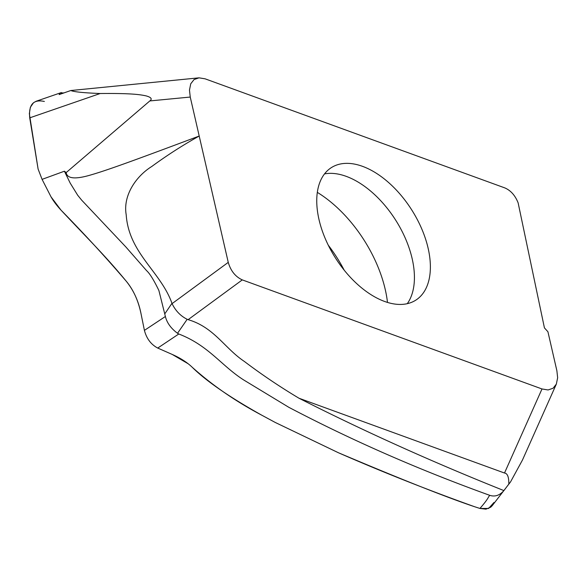 <?xml version="1.0" encoding="UTF-8"?>
<svg xmlns="http://www.w3.org/2000/svg" width="587" height="587" viewBox="0 0 587 587"><rect width="100%" height="100%" fill="white"/><g stroke="black" fill="none" stroke-linecap="round" stroke-linejoin="round"><path stroke-width="0.88" d="M205.127 78.834L504.842 187.913C510.763 190.482 515.195 195.464 518.13 202.867L544.428 327.876L547.92 331.758L556.88 370.742L557.65 377.72L556.337 384.111L553.079 388.234L548.097 389.959L541.999 388.961L242.284 279.889C235.402 276.726 230.728 270.886 228.248 262.374L190.247 97.053L189.476 90.075L190.738 83.802L194.055 79.561L199.037 77.836L205.127 78.834M384.624 301.461A78.577 45.067 57.5 0 0 416.271 299.847A78.577 45.067 57.5 0 0 422.787 231.388A78.577 45.067 57.5 0 0 362.502 166.334A78.577 45.067 57.5 0 0 331.787 167.354A78.577 45.067 57.5 0 0 324.002 235.548A78.577 45.067 57.5 0 0 384.624 301.461M100.157 93.524C131.547 93.201 140.205 94.595 146.163 95.901C151.233 97.325 152.451 99.005 149.824 100.935L66.17 172.585L64.401 171.213L70.198 183.107L77.704 195.258L81.718 200.204L125.779 246.87L146.559 270.622C149.722 273.425 153.831 280.05 158.886 290.492L165.387 316.496L144.417 330.371L141.078 313.979C138.62 301.234 133.609 290.22 126.036 280.96C106.078 257.627 84.389 234.008 60.975 210.095L51.025 196.843L42.081 179.365L38.104 169.056L29.724 117.855L100.157 93.524C83.677 92.863 73.896 91.865 70.807 90.523L198.685 77.866M66.17 172.585C67.065 178.404 74.424 179.431 88.241 175.674C105.293 170.949 131.635 161.366 199.206 136.037C182.909 145.121 167.112 155.254 151.806 166.459C135.722 176.452 122.874 195.75 126.198 214.747C128.817 253.283 160.655 271.51 171.969 303.318L172.064 303.633C175.564 310.817 180.605 316.033 187.18 319.299L188.133 319.658C214.204 327.311 224.542 348.245 244.405 361.482C261.589 374.499 279.786 386.745 298.981 398.228C363.661 431.049 431.973 461.837 503.91 490.6C499.72 495.384 495.054 496.976 489.91 495.391C419.023 469.827 351.995 440.47 288.833 407.312L243.678 379.95C221.189 365.576 208.554 345.427 178.786 333.996L177.523 333.284C170.964 328.404 166.921 322.813 165.387 316.496M164.976 313.575L171.969 303.318M64.401 171.213L42.081 179.365L51.025 196.843C53.417 201.07 56.734 205.487 60.975 210.095C90.596 241.631 104.86 255.286 126.036 280.96C133.322 289.604 138.334 300.61 141.078 313.979L144.417 330.371C146.574 338.596 151.006 344.496 157.734 348.062L172.24 354.445C180.407 358.063 187.062 362.326 192.191 367.235C206.154 381.051 229.356 397.047 261.787 415.207C235.673 401.391 212.472 385.402 192.191 367.235L192.132 367.183M328.28 245.197A101.529 58.23 -122.5 0 1 344.217 270.189M36.181 101.235L33.518 102.725L30.377 107.252L29.35 113.687L38.104 169.056L42.081 179.365M489.91 495.399C487.988 496.763 489.529 497.519 479.917 508.445L474.531 506.698L479.917 508.445L485.926 509.164L490.754 507.175L492.185 505.723M474.531 506.698C427.776 489.976 382.379 471.985 338.332 452.709L275.244 422.457L261.787 415.207L275.244 422.457L338.332 452.709C401.104 479.315 446.502 497.306 474.531 506.698M188.119 363.727L172.24 354.445L157.734 348.062L178.786 333.996M177.523 333.284L187.18 319.299M556.337 384.111L522.481 460.003L510.499 481.971L508.826 484.077C508.914 477.04 507.476 473.357 504.504 473.027L298.981 398.228M70.807 90.523L59.118 94.588L60.358 92.9L63.851 92.937M503.91 490.6L508.826 484.077M387.486 302.415A100.832 57.834 57.5 0 0 317.31 192.367M144.417 330.371C146.581 338.611 151.02 344.51 157.734 348.062M479.917 508.445L488.619 508.459L493.946 502.501M44.355 101.456C33.408 99.086 28.528 104.559 29.724 117.855M149.824 100.935L190.247 97.053M228.248 262.374L172.064 303.633M188.133 319.658L242.284 279.889M541.999 388.961L504.504 473.027M324.53 173.891A78.988 45.302 -122.5 0 1 346.191 176.342A78.988 45.302 -122.5 0 1 403.452 234.162A78.988 45.302 -122.5 0 1 407.283 303.67M61.356 92.563L36.174 101.243M492.2 505.715L510.499 481.971"/></g></svg>
